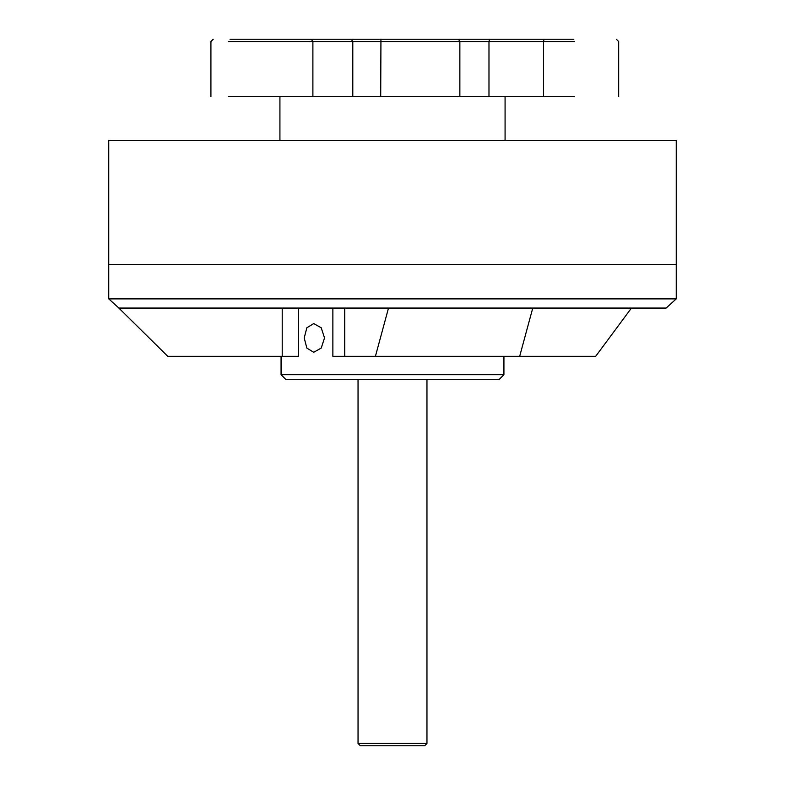 <?xml version="1.0" encoding="UTF-8"?>
<svg xmlns="http://www.w3.org/2000/svg" width="785" height="785" viewBox="0 0 785 785"><rect width="100%" height="100%" fill="white"/><g stroke="black" fill="none" stroke-linecap="round" stroke-linejoin="round"><path stroke-width="1.18" d="M574.404 41.546L228.415 41.546C205.631 41.546 205.631 41.546 228.415 41.546M574.404 96.692L228.415 96.692C205.631 96.692 205.631 96.692 228.415 96.692M505.079 140.338L505.079 96.692M279.921 140.338L279.921 96.692M230.034 39.25C208.123 39.25 208.123 39.25 230.034 39.25L573.815 39.25M676.248 298.879L666.141 308.063L118.888 308.063L108.752 298.879L108.752 264.408L676.248 264.408L676.248 298.879L108.752 298.879M503.931 374.69L499.338 379.292L285.661 379.292L281.069 374.69L503.931 374.69L503.931 356.311M324.519 337.933L321.222 348.079L313.706 352.288L306.857 348.089L304.207 337.933L306.847 327.787L313.706 323.577L321.212 327.777L324.519 337.933M631.454 308.063L595.678 356.311L332.869 356.311L332.869 308.063M118.888 308.063L167.755 356.311L118.859 308.063M532.76 308.063L519.67 356.311M375.416 356.311L388.506 308.063M298.369 308.063L298.369 356.311L167.755 356.311M426.962 743.454L424.665 745.75L360.335 745.75L358.038 743.454L426.962 743.454L426.962 379.292M108.752 140.338L108.752 264.408L676.248 264.408L676.248 140.338L108.752 140.338M459.853 96.692L459.853 41.546L458.499 39.25M380.941 39.25L380.705 96.692M312.891 96.692L312.891 41.546L311.272 39.25M352.799 96.692L352.799 41.546L351.17 39.25M543.485 96.692L543.485 41.546L544.083 39.25M489.565 39.25L488.976 41.546L488.976 96.692M344.743 308.063L344.743 356.311M282.207 356.311L282.207 308.063M213.216 39.25L210.92 41.546L210.92 96.692M616.382 39.25L618.678 41.546L618.678 96.692M281.069 374.69L281.069 356.311M358.038 743.454L358.038 379.292"/></g></svg>
